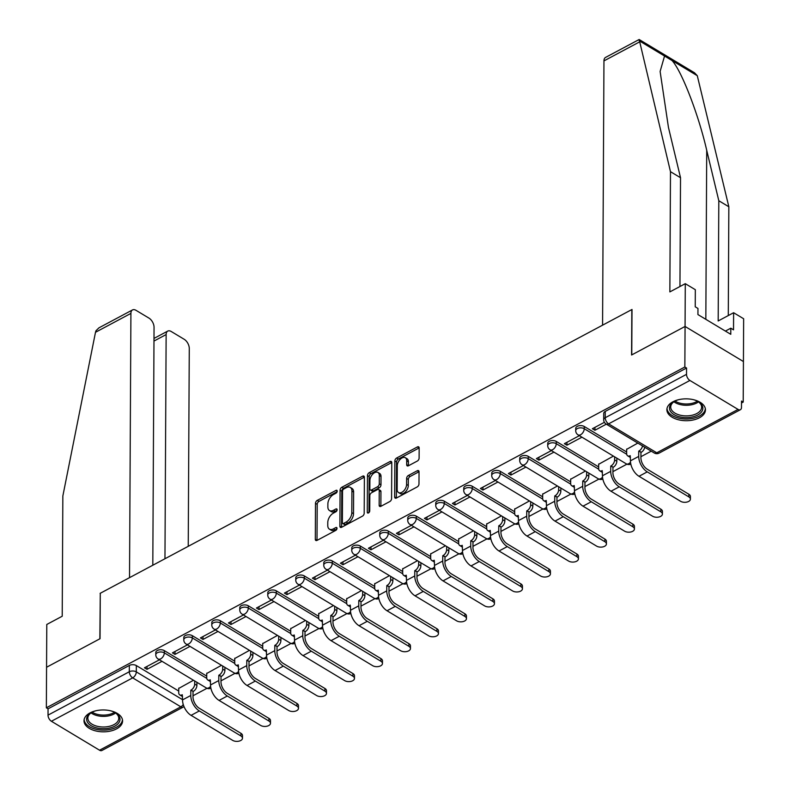 <?xml version="1.0" encoding="UTF-8"?>
<svg xmlns="http://www.w3.org/2000/svg" width="790" height="790" viewBox="0 0 790 790"><rect width="100%" height="100%" fill="white"/><g stroke="black" fill="none" stroke-linecap="round" stroke-linejoin="round"><path stroke-width="1.19" d="M337.212 491.133A1.699 1.017 -59 0 0 336.856 490.333A1.699 1.017 -59 0 0 335.987 490.393L317.274 500.376A2.429 1.452 -59 0 0 315.496 503.319L315.309 539.323A2.429 1.452 -59 0 0 315.822 540.459A2.429 1.452 -59 0 0 317.057 540.38L335.78 530.386A1.699 1.017 -59 0 0 337.014 528.332A1.699 1.017 -59 0 0 336.659 527.532A1.699 1.017 -59 0 0 335.79 527.592L333.37 528.885A7.772 4.631 -59 0 1 329.4 529.142A7.772 4.631 -59 0 1 327.771 525.488L327.781 522.496A7.772 4.631 -59 0 1 333.449 513.085L335.878 511.792A1.699 1.017 -59 0 0 337.113 509.738A1.699 1.017 -59 0 0 336.757 508.938A1.699 1.017 -59 0 0 335.888 508.987L333.469 510.281A7.772 4.631 -59 0 1 329.499 510.538A7.772 4.631 -59 0 1 327.86 506.894L327.88 503.892A7.772 4.631 -59 0 1 333.548 494.481L335.967 493.187A1.699 1.017 -59 0 0 337.212 491.133L335.987 490.393M90.02 712.906A19.286 10.932 -179.7 0 0 84.007 720.786A19.286 10.932 -179.7 0 0 95.649 730.898A19.286 10.932 -179.7 0 0 116.565 728.874A19.286 10.932 -179.7 0 0 122.578 720.994A19.286 10.932 -179.7 0 0 110.936 710.882A19.286 10.932 -179.7 0 0 90.02 712.906M672.892 401.804A19.286 10.932 -179.7 0 0 666.879 409.684A19.286 10.932 -179.7 0 0 678.521 419.786A19.286 10.932 -179.7 0 0 699.436 417.762A19.286 10.932 -179.7 0 0 705.45 409.882A19.286 10.932 -179.7 0 0 693.808 399.77A19.286 10.932 -179.7 0 0 672.892 401.804M417.337 461.034A2.429 1.452 -59 0 0 419.105 458.091L419.164 447.989A2.429 1.452 -59 0 0 418.651 446.854A2.429 1.452 -59 0 0 417.406 446.933L396.629 458.022A2.429 1.452 -59 0 0 394.852 460.965L394.664 496.969A2.429 1.452 -59 0 0 395.178 498.105A2.429 1.452 -59 0 0 396.412 498.026L417.199 486.926A2.429 1.452 -59 0 0 418.976 483.994L419.036 471.788A2.429 1.452 -59 0 0 418.522 470.652A2.429 1.452 -59 0 0 417.288 470.731L408.391 475.481A2.429 1.452 -59 0 0 406.623 478.414L406.583 484.468A6.498 3.871 -59 0 1 403.66 490.955A6.498 3.871 -59 0 1 398.525 492.545A6.498 3.871 -59 0 1 397.163 489.494L397.291 465.804A6.498 3.871 -59 0 1 400.214 459.306A6.498 3.871 -59 0 1 405.349 457.716A6.498 3.871 -59 0 1 406.712 460.768L406.692 464.718A2.429 1.452 -59 0 0 407.206 465.863A2.429 1.452 -59 0 0 408.44 465.774L417.337 461.034M152.806 565.235L154.05 327.307A7.416 4.217 61.9 0 0 148.984 318.123L136.048 310.351A7.416 4.217 61.9 0 0 132.523 309.917A7.416 4.217 61.9 0 0 130.913 313.393L95.491 332.294L62.845 496.011L62.222 616.23L46.788 624.465L46.561 667.254L100.044 638.705L100.281 593.27L631.822 309.562L631.585 354.996L685.068 326.448L684.851 367.004L46.353 707.801L48.052 708.827L48.022 715.138L129.313 671.747A4.947 2.804 0.3 0 1 136.305 671.875L182.53 699.673M100.281 593.478L99.856 638.804L46.561 667.254L46.353 707.801M364.378 477.229A2.429 1.452 -59 0 0 363.864 476.094A2.429 1.452 -59 0 0 362.63 476.173L341.843 487.262A2.429 1.452 -59 0 0 340.075 490.205L339.878 526.209A2.429 1.452 -59 0 0 340.391 527.345A2.429 1.452 -59 0 0 341.635 527.266L362.422 516.166A2.429 1.452 -59 0 0 364.19 513.233L364.378 477.229M369.236 472.647L390.023 461.548A2.429 1.452 -59 0 1 391.257 461.469A2.429 1.452 -59 0 1 391.771 462.614L391.583 498.609A2.429 1.452 -59 0 1 389.806 501.551L380.918 506.301A2.429 1.452 -59 0 1 379.674 506.38A2.429 1.452 -59 0 1 379.161 505.235L379.24 490.639A2.429 1.452 -59 0 0 378.726 489.494A2.429 1.452 -59 0 0 377.492 489.583L371.586 492.733A2.429 1.452 -59 0 0 369.819 495.666L369.74 510.873A1.699 1.017 -59 0 1 368.969 512.572A1.699 1.017 -59 0 1 367.626 512.987A1.699 1.017 -59 0 1 367.271 512.187L367.459 475.59A2.429 1.452 -59 0 1 369.236 472.647L370.935 473.664L391.722 462.575L390.023 461.548M685.286 283.669L695.328 289.703L695.24 306.816L697.965 308.456L697.926 314.568L730.77 334.308L730.799 328.196L733.525 329.835L733.614 312.722L743.647 318.755L743.43 361.543L685.068 326.448L631.763 354.898L632.01 309.463L602.573 325.174L603.955 60.899A7.416 4.217 -118.1 0 1 605.565 57.423L639.159 39.5L670.483 171.687L669.861 291.905L685.286 283.669L685.068 326.448L743.43 361.543L743.212 402.09L741.504 402.999M193.007 695.763L206.99 688.297M221.003 680.822L234.986 673.356M248.998 665.881L262.981 658.416M276.984 650.94L290.977 643.475M304.979 635.99L318.972 628.524M332.975 621.049L346.968 613.583M360.971 606.108L374.964 598.642M388.966 591.167L402.959 583.701M416.962 576.226L430.955 568.761M444.958 561.285L458.941 553.82M472.953 546.344L486.936 538.879M500.949 531.394L514.932 523.928M528.945 516.453L542.928 508.987M556.94 501.512L570.923 494.046M584.936 486.571L598.919 479.105M612.931 471.63L626.914 464.165M640.927 456.689L651.256 451.169M684.851 367.004L686.559 368.022L686.52 374.341A4.947 2.814 61.9 0 0 689.907 380.464L738.058 409.408A4.947 2.814 61.9 0 0 740.408 409.704A4.947 2.814 61.9 0 0 741.484 407.383L741.514 401.063L743.212 402.09M48.052 708.827L129.343 665.437A4.947 2.804 0.3 0 1 136.334 665.565L178.728 691.053M99.55 750.214L180.841 706.823A4.947 2.814 61.9 0 0 183.191 707.109L101.9 750.5A4.947 2.814 -118.1 0 1 99.55 750.214L51.399 721.26A4.947 2.814 -118.1 0 1 48.022 715.138M187.457 644.847L172.447 652.856L175.005 654.387L175.015 651.483M221.486 665.308L206.743 673.465M215.453 629.897L200.443 637.915L203 639.446L203.01 636.543M249.482 650.358L234.729 658.524M243.448 614.956L228.438 622.964L230.996 624.505L231.006 621.602M277.478 635.417L262.724 643.583M271.444 600.015L256.434 608.024L258.992 609.564L259.001 606.661M305.473 620.476L290.72 628.643M299.44 585.074L284.43 593.083L286.977 594.623L286.997 591.71M333.469 605.535L318.716 613.702M327.435 570.133L312.425 578.142L314.973 579.672L314.993 576.769M361.465 590.594L346.711 598.761M355.431 555.192L340.421 563.201L342.969 564.731L342.988 561.828M389.46 575.653L374.707 583.82M383.426 540.251L368.416 548.26L370.964 549.791L370.984 546.887M417.456 560.712L402.703 568.869M411.422 525.301L396.412 533.319L398.96 534.85L398.98 531.947M445.451 545.762L430.698 553.928M439.418 510.36L424.408 518.368L426.956 519.909L426.975 517.006M473.447 530.821L458.694 538.987M467.404 495.419L452.403 503.428L454.951 504.968L454.971 502.065M501.443 515.88L486.689 524.046M495.399 480.478L480.399 488.487L482.947 490.027L482.966 487.114M529.428 500.939L514.685 509.106M523.395 465.537L508.395 473.546L510.942 475.076L510.962 472.173M557.424 485.998L542.681 494.165M551.39 450.596L536.39 458.605L538.938 460.135L538.958 457.232M585.42 471.057L570.676 479.224M579.386 435.655L564.386 443.664L566.934 445.195L566.953 442.291M613.415 456.107L598.672 464.273M604.38 422.314L592.382 428.723L594.929 430.254L594.939 427.351M637.816 443.091L626.668 449.332M584.254 426.482L584.245 428.723A4.947 2.804 0.3 0 0 578.833 428.032A4.947 2.804 0.3 0 0 575.712 430.619L575.722 428.378A4.947 2.804 -179.7 0 1 578.843 425.79A4.947 2.804 -179.7 0 1 584.254 426.482L626.648 451.979M556.259 441.432L556.249 443.674A4.947 2.804 0.3 0 0 550.837 442.973A4.947 2.804 0.3 0 0 547.717 445.56L547.727 443.318A4.947 2.804 -179.7 0 1 550.847 440.731A4.947 2.804 -179.7 0 1 556.259 441.432L598.652 466.92M528.273 456.373L528.253 458.615A4.947 2.804 0.3 0 0 522.842 457.914A4.947 2.804 0.3 0 0 519.721 460.501L519.731 458.259A4.947 2.804 -179.7 0 1 522.852 455.672A4.947 2.804 -179.7 0 1 528.273 456.373L570.657 481.861M500.277 471.314L500.258 473.556A4.947 2.804 0.3 0 0 494.846 472.854A4.947 2.804 0.3 0 0 491.726 475.442L491.736 473.2A4.947 2.804 -179.7 0 1 494.856 470.613A4.947 2.804 -179.7 0 1 500.277 471.314L542.671 496.801M472.282 486.255L472.262 488.497A4.947 2.804 0.3 0 0 466.851 487.805A4.947 2.804 0.3 0 0 463.73 490.383L463.74 488.141A4.947 2.804 -179.7 0 1 466.86 485.564A4.947 2.804 -179.7 0 1 472.282 486.255L514.675 511.742M444.286 501.196L444.266 503.437A4.947 2.804 0.3 0 0 438.855 502.746A4.947 2.804 0.3 0 0 435.734 505.324L435.744 503.092A4.947 2.804 -179.7 0 1 438.865 500.505A4.947 2.804 -179.7 0 1 444.286 501.196L486.68 526.683M416.291 516.137L416.281 518.378A4.947 2.804 0.3 0 0 410.859 517.687A4.947 2.804 0.3 0 0 407.739 520.274L407.749 518.033A4.947 2.804 -179.7 0 1 410.869 515.445A4.947 2.804 -179.7 0 1 416.291 516.137L458.684 541.624M388.295 531.077L388.285 533.319A4.947 2.804 0.3 0 0 382.864 532.628A4.947 2.804 0.3 0 0 379.743 535.215L379.753 532.974A4.947 2.804 -179.7 0 1 382.883 530.386A4.947 2.804 -179.7 0 1 388.295 531.077L430.688 556.575M360.299 546.028L360.289 548.27A4.947 2.804 0.3 0 0 354.868 547.569A4.947 2.804 0.3 0 0 351.748 550.156L351.767 547.914A4.947 2.804 -179.7 0 1 354.888 545.327A4.947 2.804 -179.7 0 1 360.299 546.028L402.693 571.516M332.304 560.969L332.294 563.211A4.947 2.804 0.3 0 0 326.872 562.51A4.947 2.804 0.3 0 0 323.752 565.097L323.772 562.855A4.947 2.804 -179.7 0 1 326.892 560.268A4.947 2.804 -179.7 0 1 332.304 560.969L374.697 586.457M304.308 575.91L304.298 578.152A4.947 2.804 0.3 0 0 298.877 577.451A4.947 2.804 0.3 0 0 295.756 580.038L295.776 577.796A4.947 2.804 -179.7 0 1 298.897 575.209A4.947 2.804 -179.7 0 1 304.308 575.91L346.701 601.397M276.312 590.851L276.303 593.093A4.947 2.804 0.3 0 0 270.891 592.401A4.947 2.804 0.3 0 0 267.761 594.979L267.78 592.737A4.947 2.804 -179.7 0 1 270.901 590.16A4.947 2.804 -179.7 0 1 276.312 590.851L318.706 616.338M248.317 605.792L248.307 608.033A4.947 2.804 0.3 0 0 242.895 607.342A4.947 2.804 0.3 0 0 239.775 609.929L239.785 607.688A4.947 2.804 -179.7 0 1 242.905 605.101A4.947 2.804 -179.7 0 1 248.317 605.792L290.71 631.279M220.321 620.733L220.311 622.974A4.947 2.804 0.3 0 0 214.9 622.283A4.947 2.804 0.3 0 0 211.779 624.87L211.789 622.629A4.947 2.804 -179.7 0 1 214.91 620.041A4.947 2.804 -179.7 0 1 220.321 620.733L262.715 646.22M192.326 635.674L192.316 637.915A4.947 2.804 0.3 0 0 186.904 637.224A4.947 2.804 0.3 0 0 183.784 639.811L183.794 637.57A4.947 2.804 -179.7 0 1 186.914 634.982A4.947 2.804 -179.7 0 1 192.326 635.674L234.719 661.171M164.33 650.624L164.32 652.866A4.947 2.804 0.3 0 0 158.909 652.165A4.947 2.804 0.3 0 0 155.788 654.752L155.798 652.51A4.947 2.804 -179.7 0 1 158.918 649.923A4.947 2.804 -179.7 0 1 164.33 650.624L206.723 676.112M159.462 659.788L144.452 667.797L147.009 669.327L147.019 666.424M193.491 680.249L178.747 688.416M147.009 669.327L162.009 661.319M686.559 368.022L605.259 411.412A4.947 2.804 -179.7 0 0 603.718 413.437L603.688 419.747A4.947 2.804 0.3 0 1 605.229 417.732L686.52 374.341M175.005 654.387L190.005 646.378M203 639.446L218 631.437M230.996 624.505L245.996 616.496M258.992 609.564L273.992 601.555M286.977 594.623L301.987 586.605M314.973 579.672L329.983 571.664M342.969 564.731L357.979 556.723M370.964 549.791L385.974 541.782M398.96 534.85L413.97 526.841M426.956 519.909L441.966 511.9M454.951 504.968L469.961 496.959M482.947 490.027L497.957 482.009M510.942 475.076L525.952 467.068M538.938 460.135L553.948 452.127M566.934 445.195L581.944 437.186M594.929 430.254L606.335 424.161M329.499 510.538L331.198 511.565A7.772 4.631 -59 0 0 335.167 511.308L333.469 510.281M337.014 510.32L335.167 511.308M329.4 529.142L331.099 530.159A7.772 4.631 -59 0 0 335.069 529.902L333.37 528.885M336.915 528.915L335.069 529.902M337.113 491.716L318.972 501.403A2.429 1.452 -59 0 0 317.205 504.346L317.007 540.34A2.429 1.452 -59 0 0 317.007 540.409M364.378 477.17A2.429 1.452 -59 0 0 364.328 477.19L343.541 488.289A2.429 1.452 -59 0 0 341.774 491.232L341.586 527.226A2.429 1.452 -59 0 0 341.586 527.286M343.769 489.03A1.699 1.017 -59 0 0 342.524 491.094L342.356 522.684A1.699 1.017 -59 0 0 342.722 523.484A1.699 1.017 -59 0 0 343.591 523.434L346.139 522.072A7.772 4.631 -59 0 0 351.807 512.661L351.925 491.054A7.772 4.631 -59 0 0 350.286 487.41A7.772 4.631 -59 0 0 346.316 487.667L343.769 489.03M342.722 523.484L344.42 524.511A1.699 1.017 -59 0 0 345.289 524.451L343.591 523.434M350.286 487.41L351.994 488.437A7.772 4.631 -59 0 1 353.624 492.081L353.515 513.678A7.772 4.631 -59 0 1 347.837 523.089L345.289 524.451M378.726 489.494L380.434 490.521A2.429 1.452 -59 0 1 380.938 491.666L380.869 506.262A2.429 1.452 -59 0 0 380.869 506.321M368.979 512.562L369.167 476.607L367.459 475.59M379.319 475.491A6.498 3.871 -59 0 0 377.956 472.44A6.498 3.871 -59 0 0 372.831 474.03A6.498 3.871 -59 0 0 369.898 480.518L369.848 488.872A2.429 1.452 -59 0 0 370.362 490.007A2.429 1.452 -59 0 0 371.606 489.928L377.501 486.778A2.429 1.452 -59 0 0 379.279 483.836L379.319 475.491L381.017 476.508A6.498 3.871 -59 0 0 379.654 473.467L377.956 472.44M370.362 490.007L372.06 491.034A2.429 1.452 -59 0 0 373.305 490.955L371.606 489.928M381.017 476.508L380.978 484.863A2.429 1.452 -59 0 1 379.21 487.805L373.305 490.955M370.935 473.664A2.429 1.452 -59 0 0 369.167 476.607M405.349 457.716L407.048 458.743A6.498 3.871 -59 0 1 408.41 461.795L408.391 465.745A2.429 1.452 -59 0 0 408.391 465.804M398.525 492.545L400.234 493.572A6.498 3.871 -59 0 0 405.359 491.982A6.498 3.871 -59 0 0 408.292 485.495L406.583 484.468M419.036 471.729A2.429 1.452 -59 0 0 418.986 471.758L410.089 476.498A2.429 1.452 -59 0 0 408.321 479.441L408.292 485.495M419.164 447.93A2.429 1.452 -59 0 0 419.115 447.95L398.328 459.049A2.429 1.452 -59 0 0 396.55 461.992L396.363 497.986A2.429 1.452 -59 0 0 396.363 498.046M178.747 688.12L178.718 692.593A4.947 2.953 -59 0 0 179.764 694.914A4.947 2.953 -59 0 0 182.292 694.746L182.53 699.901A12.492 7.1 61.9 0 0 191.071 715.355L232.675 740.368A5.688 3.219 -179.7 0 0 238.896 741.168A5.688 3.219 -179.7 0 0 242.481 738.196A5.688 3.219 -179.7 0 0 240.92 735.964L240.94 733.318A5.688 3.219 0.3 0 1 242.5 735.549L242.481 738.196M196.917 682.313L196.908 685.394A4.947 2.953 121 0 1 193.293 691.388L190.815 690.203L190.785 695.496A12.492 7.1 61.9 0 0 199.327 710.951L240.92 735.964M190.815 690.203L191.081 690.055A4.947 2.953 -59 0 0 194.696 684.061L194.705 680.98M240.94 733.318L199.337 708.304A9.273 5.273 -118.1 0 1 192.997 696.829L193.027 691.527M182.549 696.464A4.947 2.953 121 0 1 181.977 696.247L179.764 694.914M206.743 673.179L206.713 677.652A4.947 2.953 -59 0 0 207.76 679.973A4.947 2.953 -59 0 0 210.288 679.805L210.525 684.96A12.492 7.1 61.9 0 0 219.067 700.414L260.661 725.427A5.688 3.219 -179.7 0 0 266.892 726.227A5.688 3.219 -179.7 0 0 270.476 723.255A5.688 3.219 -179.7 0 0 268.916 721.023L268.936 718.377A5.688 3.219 0.3 0 1 270.496 720.608L270.476 723.255M224.913 667.362L224.903 670.453A4.947 2.953 121 0 1 221.289 676.447L218.81 675.252L218.781 680.555A12.492 7.1 61.9 0 0 227.322 696.01L268.916 721.023M218.81 675.252L219.077 675.114A4.947 2.953 -59 0 0 222.691 669.12L222.701 666.039M268.936 718.377L227.332 693.363A9.273 5.273 -118.1 0 1 220.993 681.889L221.022 676.586M210.545 681.523A4.947 2.953 121 0 1 209.972 681.296L207.76 679.973M234.739 658.228L234.709 662.701A4.947 2.953 -59 0 0 235.756 665.032A4.947 2.953 -59 0 0 238.284 664.864L238.521 670.019A12.492 7.1 61.9 0 0 247.063 685.473L288.656 710.487A5.688 3.219 -179.7 0 0 294.887 711.286A5.688 3.219 -179.7 0 0 298.472 708.314A5.688 3.219 -179.7 0 0 296.912 706.082L296.931 703.436A5.688 3.219 0.3 0 1 298.492 705.668L298.472 708.314M252.909 652.421L252.899 655.512A4.947 2.953 121 0 1 249.285 661.497L246.806 660.312L246.776 665.615A12.492 7.1 61.9 0 0 255.318 681.069L296.912 706.082M246.806 660.312L247.072 660.173A4.947 2.953 -59 0 0 250.687 654.179L250.697 651.098M296.931 703.436L255.328 678.422A9.273 5.273 -118.1 0 1 248.988 666.938L249.018 661.645M238.541 666.582A4.947 2.953 121 0 1 237.968 666.355L235.756 665.032M95.491 332.294L95.965 330.753L98.938 327.84L132.523 309.917M188.237 546.325L189.274 348.479A7.416 4.217 61.9 0 0 184.198 339.295L171.272 331.524A7.416 4.217 61.9 0 0 167.747 331.089A7.416 4.217 61.9 0 0 166.137 334.565L153.981 341.053M164.962 558.747L166.137 334.565M100.093 593.369L129.53 577.658L130.913 313.393M733.614 312.722L718.179 320.957L718.811 200.739L728.844 206.773L697.284 75.702L694.519 72.789L639.159 39.5M718.811 200.739L706.724 150.357C698.666 114.876 681.375 70.162 671.954 60.475L664.548 56.021L660.114 71.456L668.439 127.338L680.526 177.72L679.953 286.513M728.844 206.773L728.281 315.566M670.483 171.687L680.526 177.72M730.799 328.196L725.398 331.079M111.054 710.911A16.689 9.46 0.3 0 1 115.409 712.797A16.689 9.46 0.3 0 1 115.449 712.817A16.689 9.46 0.3 0 1 114.767 726.178A16.689 9.46 0.3 0 1 91.186 725.724A16.689 9.46 0.3 0 1 91.215 712.689A16.689 9.46 0.3 0 1 95.63 710.832M91.689 712.422A15.454 8.759 -179.7 0 0 87.848 718.159A15.454 8.759 -179.7 0 0 92.084 724.223A15.454 8.759 -179.7 0 0 109.01 726.405A15.454 8.759 -179.7 0 0 118.757 718.317A15.454 8.759 -179.7 0 0 114.984 712.55M84.145 719.502A19.167 10.863 -179.7 0 0 89.388 726.682A19.167 10.863 -179.7 0 0 110.087 729.437A19.167 10.863 -179.7 0 0 122.45 719.71M693.936 399.809A16.689 9.46 0.3 0 1 698.281 401.685A16.689 9.46 0.3 0 1 698.321 401.705A16.689 9.46 0.3 0 1 697.639 415.066A16.689 9.46 0.3 0 1 674.058 414.622A16.689 9.46 0.3 0 1 674.087 401.587A16.689 9.46 0.3 0 1 678.501 399.72M674.561 401.32A15.454 8.759 -179.7 0 0 670.72 407.057A15.454 8.759 -179.7 0 0 674.966 413.121A15.454 8.759 -179.7 0 0 691.882 415.293A15.454 8.759 -179.7 0 0 701.639 407.215A15.454 8.759 -179.7 0 0 697.856 401.438M667.017 408.4A19.167 10.863 -179.7 0 0 672.26 415.579A19.167 10.863 -179.7 0 0 692.958 418.335A19.167 10.863 -179.7 0 0 705.322 408.598M262.734 643.287L262.705 647.761A4.947 2.953 -59 0 0 263.751 650.081A4.947 2.953 -59 0 0 266.279 649.923L266.516 655.078A12.492 7.1 61.9 0 0 275.058 670.532L316.652 695.546A5.688 3.219 -179.7 0 0 322.883 696.346A5.688 3.219 -179.7 0 0 326.468 693.373A5.688 3.219 -179.7 0 0 324.907 691.141L324.927 688.485A5.688 3.219 0.3 0 1 326.487 690.727L326.468 693.373M280.904 637.481L280.894 640.572A4.947 2.953 121 0 1 277.28 646.556L274.801 645.371L274.772 650.674A12.492 7.1 61.9 0 0 283.314 666.128L324.907 691.141M274.801 645.371L275.068 645.232A4.947 2.953 -59 0 0 278.682 639.238L278.692 636.148M324.927 688.485L283.324 663.481A9.273 5.273 -118.1 0 1 276.984 651.997L277.014 646.704M266.536 651.641A4.947 2.953 121 0 1 265.963 651.414L263.751 650.081M290.73 628.346L290.7 632.82A4.947 2.953 -59 0 0 291.747 635.14A4.947 2.953 -59 0 0 294.265 634.982L294.512 640.137A12.492 7.1 61.9 0 0 303.054 655.591L344.647 680.605A5.688 3.219 -179.7 0 0 350.879 681.405A5.688 3.219 -179.7 0 0 354.463 678.432A5.688 3.219 -179.7 0 0 352.903 676.201L352.923 673.544A5.688 3.219 0.3 0 1 354.483 675.776L354.463 678.432M308.9 622.54L308.89 625.621A4.947 2.953 121 0 1 305.276 631.615L302.797 630.43L302.768 635.723A12.492 7.1 61.9 0 0 311.309 651.187L352.903 676.201M302.797 630.43L303.064 630.282A4.947 2.953 -59 0 0 306.678 624.298L306.688 621.207M352.923 673.544L311.319 648.531A9.273 5.273 -118.1 0 1 304.979 637.056L305.009 631.763M294.532 636.691A4.947 2.953 121 0 1 293.959 636.473L291.747 635.14M318.716 613.405L318.696 617.879A4.947 2.953 -59 0 0 319.733 620.199A4.947 2.953 -59 0 0 322.261 620.041L322.508 625.196A12.492 7.1 61.9 0 0 331.05 640.65L372.643 665.664A5.688 3.219 -179.7 0 0 378.874 666.464A5.688 3.219 -179.7 0 0 382.459 663.491A5.688 3.219 -179.7 0 0 380.899 661.25L380.918 658.603A5.688 3.219 0.3 0 1 382.478 660.835L382.459 663.491M336.896 607.599L336.876 610.68A4.947 2.953 121 0 1 333.271 616.674L330.793 615.489L330.763 620.782A12.492 7.1 61.9 0 0 339.295 636.236L380.899 661.25M330.793 615.489L331.059 615.341A4.947 2.953 -59 0 0 334.664 609.357L334.684 606.266M380.918 658.603L339.315 633.59A9.273 5.273 -118.1 0 1 332.975 622.115L333.005 616.822M322.527 621.75A4.947 2.953 121 0 1 321.945 621.533L319.733 620.199M346.711 598.465L346.692 602.938A4.947 2.953 -59 0 0 347.728 605.259A4.947 2.953 -59 0 0 350.256 605.091L350.503 610.245A12.492 7.1 61.9 0 0 359.035 625.71L400.639 650.713A5.688 3.219 -179.7 0 0 406.87 651.513A5.688 3.219 -179.7 0 0 410.454 648.541A5.688 3.219 -179.7 0 0 408.894 646.309L408.914 643.662A5.688 3.219 0.3 0 1 410.474 645.894L410.454 648.541M364.891 592.658L364.871 595.739A4.947 2.953 121 0 1 361.267 601.733L358.788 600.548L358.759 605.841A12.492 7.1 61.9 0 0 367.291 621.295L408.894 646.309M358.788 600.548L359.055 600.4A4.947 2.953 -59 0 0 362.659 594.416L362.679 591.325M408.914 643.662L367.31 618.649A9.273 5.273 -118.1 0 1 360.971 607.174L361 601.871M350.523 606.809A4.947 2.953 121 0 1 349.94 606.592L347.728 605.259M374.707 583.524L374.687 587.997A4.947 2.953 -59 0 0 375.724 590.318A4.947 2.953 -59 0 0 378.252 590.15L378.499 595.305A12.492 7.1 61.9 0 0 387.031 610.759L428.634 635.772A5.688 3.219 -179.7 0 0 434.865 636.572A5.688 3.219 -179.7 0 0 438.45 633.6A5.688 3.219 -179.7 0 0 436.89 631.368L436.91 628.721A5.688 3.219 0.3 0 1 438.47 630.953L438.45 633.6M392.887 577.707L392.867 580.798A4.947 2.953 121 0 1 389.263 586.792L386.784 585.607L386.754 590.9A12.492 7.1 61.9 0 0 395.286 606.355L436.89 631.368M386.784 585.607L387.051 585.459A4.947 2.953 -59 0 0 390.655 579.465L390.675 576.384M436.91 628.721L395.306 603.708A9.273 5.273 -118.1 0 1 388.966 592.233L388.996 586.931M378.519 591.868A4.947 2.953 121 0 1 377.936 591.651L375.724 590.318M402.703 568.583L402.683 573.046A4.947 2.953 -59 0 0 403.72 575.377A4.947 2.953 -59 0 0 406.248 575.209L406.495 580.364A12.492 7.1 61.9 0 0 415.026 595.818L456.63 620.831A5.688 3.219 -179.7 0 0 462.861 621.631A5.688 3.219 -179.7 0 0 466.446 618.659A5.688 3.219 -179.7 0 0 464.885 616.427L464.905 613.781A5.688 3.219 0.3 0 1 466.465 616.012L466.446 618.659M420.882 562.766L420.863 565.857A4.947 2.953 121 0 1 417.258 571.851L414.77 570.657L414.75 575.959A12.492 7.1 61.9 0 0 423.282 591.414L464.885 616.427M414.77 570.657L415.046 570.518A4.947 2.953 -59 0 0 418.651 564.524L418.67 561.443M464.905 613.781L423.302 588.767A9.273 5.273 -118.1 0 1 416.962 577.293L416.982 571.99M406.514 576.927A4.947 2.953 121 0 1 405.932 576.7L403.72 575.377M430.698 553.632L430.678 558.105A4.947 2.953 -59 0 0 431.715 560.436A4.947 2.953 -59 0 0 434.243 560.268L434.49 565.423A12.492 7.1 61.9 0 0 443.022 580.877L484.625 605.89A5.688 3.219 -179.7 0 0 490.857 606.69A5.688 3.219 -179.7 0 0 494.441 603.718A5.688 3.219 -179.7 0 0 492.881 601.486L492.891 598.84A5.688 3.219 0.3 0 1 494.451 601.072L494.441 603.718M448.878 547.826L448.858 550.916A4.947 2.953 121 0 1 445.254 556.901L442.765 555.716L442.746 561.019A12.492 7.1 61.9 0 0 451.278 576.473L492.881 601.486M442.765 555.716L443.042 555.577A4.947 2.953 -59 0 0 446.646 549.583L446.666 546.502M492.891 598.84L451.297 573.826A9.273 5.273 -118.1 0 1 444.958 562.342L444.977 557.049M434.5 561.986A4.947 2.953 121 0 1 433.927 561.759L431.715 560.436M458.694 538.691L458.674 543.164A4.947 2.953 -59 0 0 459.711 545.485A4.947 2.953 -59 0 0 462.239 545.327L462.486 550.482A12.492 7.1 61.9 0 0 471.018 565.936L512.621 590.95A5.688 3.219 -179.7 0 0 518.852 591.75A5.688 3.219 -179.7 0 0 522.437 588.777A5.688 3.219 -179.7 0 0 520.877 586.545L520.887 583.889A5.688 3.219 0.3 0 1 522.447 586.131L522.437 588.777M476.874 532.885L476.854 535.976A4.947 2.953 121 0 1 473.25 541.96L470.761 540.775L470.741 546.078A12.492 7.1 61.9 0 0 479.273 561.532L520.877 586.545M470.761 540.775L471.038 540.637A4.947 2.953 -59 0 0 474.642 534.642L474.662 531.552M520.887 583.889L479.293 558.876A9.273 5.273 -118.1 0 1 472.953 547.401L472.973 542.108M462.496 547.045A4.947 2.953 121 0 1 461.923 546.818L459.711 545.485M486.689 523.75L486.67 528.224A4.947 2.953 -59 0 0 487.707 530.544A4.947 2.953 -59 0 0 490.235 530.386L490.481 535.541A12.492 7.1 61.9 0 0 499.013 550.995L540.617 576.009A5.688 3.219 -179.7 0 0 546.838 576.809A5.688 3.219 -179.7 0 0 550.433 573.836A5.688 3.219 -179.7 0 0 548.872 571.605L548.882 568.948A5.688 3.219 0.3 0 1 550.442 571.18L550.433 573.836M504.869 517.944L504.85 521.025A4.947 2.953 121 0 1 501.245 527.019L498.757 525.834L498.737 531.127A12.492 7.1 61.9 0 0 507.269 546.591L548.872 571.605M498.757 525.834L499.033 525.686A4.947 2.953 -59 0 0 502.638 519.702L502.657 516.611M548.882 568.948L507.289 543.935A9.273 5.273 -118.1 0 1 500.949 532.46L500.969 527.167M490.491 532.095A4.947 2.953 121 0 1 489.919 531.877L487.707 530.544M514.685 508.809L514.665 513.283A4.947 2.953 -59 0 0 515.702 515.603A4.947 2.953 -59 0 0 518.23 515.445L518.477 520.59A12.492 7.1 61.9 0 0 527.009 536.055L568.612 561.068A5.688 3.219 -179.7 0 0 574.834 561.868A5.688 3.219 -179.7 0 0 578.428 558.886A5.688 3.219 -179.7 0 0 576.868 556.654L576.878 554.007A5.688 3.219 0.3 0 1 578.438 556.239L578.428 558.886M532.865 503.003L532.845 506.084A4.947 2.953 121 0 1 529.241 512.078L526.752 510.893L526.723 516.186A12.492 7.1 61.9 0 0 535.264 531.64L576.868 556.654M526.752 510.893L527.029 510.745A4.947 2.953 -59 0 0 530.633 504.761L530.653 501.67M576.878 554.007L535.284 528.994A9.273 5.273 -118.1 0 1 528.935 517.519L528.964 512.216M518.487 517.154A4.947 2.953 121 0 1 517.914 516.937L515.702 515.603M542.681 493.869L542.661 498.342A4.947 2.953 -59 0 0 543.698 500.663A4.947 2.953 -59 0 0 546.226 500.495L546.463 505.649A12.492 7.1 61.9 0 0 555.005 521.104L596.608 546.117A5.688 3.219 -179.7 0 0 602.829 546.917A5.688 3.219 -179.7 0 0 606.424 543.945A5.688 3.219 -179.7 0 0 604.864 541.713L604.873 539.066A5.688 3.219 0.3 0 1 606.434 541.298L606.424 543.945M560.861 488.062L560.841 491.143A4.947 2.953 121 0 1 557.226 497.137L554.748 495.952L554.718 501.245A12.492 7.1 61.9 0 0 563.26 516.7L604.864 541.713M554.748 495.952L555.014 495.804A4.947 2.953 -59 0 0 558.629 489.81L558.649 486.729M604.873 539.066L563.27 514.053A9.273 5.273 -118.1 0 1 556.93 502.578L556.96 497.275M546.482 502.213A4.947 2.953 121 0 1 545.91 501.996L543.698 500.663M570.676 478.928L570.657 483.401A4.947 2.953 -59 0 0 571.693 485.722A4.947 2.953 -59 0 0 574.221 485.554L574.458 490.709A12.492 7.1 61.9 0 0 583 506.163L624.604 531.176A5.688 3.219 -179.7 0 0 630.825 531.976A5.688 3.219 -179.7 0 0 634.419 529.004A5.688 3.219 -179.7 0 0 632.859 526.772L632.869 524.125A5.688 3.219 0.3 0 1 634.429 526.357L634.419 529.004M588.856 473.111L588.836 476.202A4.947 2.953 121 0 1 585.222 482.196L582.744 481.011L582.714 486.304A12.492 7.1 61.9 0 0 591.256 501.759L632.859 526.772M582.744 481.011L583.01 480.863A4.947 2.953 -59 0 0 586.624 474.869L586.644 471.788M632.869 524.125L591.266 499.112A9.273 5.273 -118.1 0 1 584.926 487.637L584.956 482.334M574.478 487.272A4.947 2.953 121 0 1 573.905 487.055L571.693 485.722M598.672 463.987L598.652 468.45A4.947 2.953 -59 0 0 599.689 470.781A4.947 2.953 -59 0 0 602.217 470.613L602.454 475.768A12.492 7.1 61.9 0 0 610.996 491.222L652.599 516.235A5.688 3.219 -179.7 0 0 658.821 517.035A5.688 3.219 -179.7 0 0 662.415 514.063A5.688 3.219 -179.7 0 0 660.855 511.831L660.865 509.185A5.688 3.219 0.3 0 1 662.425 511.416L662.415 514.063M616.852 458.17L616.832 461.261A4.947 2.953 121 0 1 613.218 467.255L610.739 466.06L610.71 471.363A12.492 7.1 61.9 0 0 619.251 486.818L660.855 511.831M610.739 466.06L611.006 465.922A4.947 2.953 -59 0 0 614.62 459.928L614.64 456.847M660.865 509.185L619.261 484.171A9.273 5.273 -118.1 0 1 612.921 472.697L612.951 467.394M602.474 472.331A4.947 2.953 121 0 1 601.901 472.104L599.689 470.781M626.668 449.036L626.648 453.509A4.947 2.953 -59 0 0 627.685 455.84A4.947 2.953 -59 0 0 630.213 455.672L630.45 460.827A12.492 7.1 61.9 0 0 638.992 476.281L680.595 501.295A5.688 3.219 -179.7 0 0 686.816 502.094A5.688 3.219 -179.7 0 0 690.411 499.122A5.688 3.219 -179.7 0 0 688.85 496.89L688.86 494.244A5.688 3.219 0.3 0 1 690.42 496.476L690.411 499.122M644.739 447.259A4.947 2.953 121 0 1 641.213 452.305L638.735 451.12L638.705 456.423A12.492 7.1 61.9 0 0 647.247 471.877L688.85 496.89M638.735 451.12L639.001 450.981A4.947 2.953 -59 0 0 642.527 445.925M688.86 494.244L647.257 469.23A9.273 5.273 -118.1 0 1 640.917 457.746L640.947 452.453M630.469 457.39A4.947 2.953 121 0 1 629.897 457.163L627.685 455.84M337.014 528.332L335.79 527.592M337.113 509.728L335.888 508.987M689.907 380.464L608.606 423.855L656.767 452.798L738.058 409.408M136.334 665.565L136.305 671.875A4.947 2.953 -59 0 1 132.69 677.869L51.399 721.26M183.24 704.502A4.947 2.953 -59 0 1 180.841 706.823L132.69 677.869A4.947 2.814 -118.1 0 1 129.313 671.747L129.343 665.437M575.712 430.619A4.947 4.947 0 0 0 578.112 434.885A4.947 2.953 121 0 0 580.64 434.717A4.947 2.953 121 0 0 584.245 428.723L626.707 454.26M547.717 445.56A4.947 4.947 0 0 0 550.117 449.826A4.947 2.953 121 0 0 552.644 449.658A4.947 2.953 121 0 0 556.249 443.674L598.711 469.201M519.721 460.501A4.947 4.947 0 0 0 522.121 464.767A4.947 2.953 121 0 0 524.649 464.599A4.947 2.953 121 0 0 528.253 458.615L570.716 484.142M491.726 475.442A4.947 4.947 0 0 0 494.125 479.708A4.947 2.953 121 0 0 496.653 479.54A4.947 2.953 121 0 0 500.258 473.556L542.72 499.082M463.73 490.383A4.947 4.947 0 0 0 466.13 494.649A4.947 2.953 121 0 0 468.658 494.491A4.947 2.953 121 0 0 472.262 488.497L514.725 514.023M435.734 505.324A4.947 4.947 0 0 0 438.134 509.589A4.947 2.953 121 0 0 440.662 509.432A4.947 2.953 121 0 0 444.266 503.437L486.729 528.964M407.739 520.274A4.947 4.947 0 0 0 410.138 524.54A4.947 2.953 121 0 0 412.666 524.372A4.947 2.953 121 0 0 416.281 518.378L458.733 543.905M379.743 535.215A4.947 4.947 0 0 0 382.143 539.481A4.947 2.953 121 0 0 384.671 539.313A4.947 2.953 121 0 0 388.285 533.319L430.738 558.856M351.748 550.156A4.947 4.947 0 0 0 354.147 554.422A4.947 2.953 121 0 0 356.675 554.254A4.947 2.953 121 0 0 360.289 548.27L402.742 573.797M323.752 565.097A4.947 4.947 0 0 0 326.151 569.363A4.947 2.953 121 0 0 328.679 569.195A4.947 2.953 121 0 0 332.294 563.211L374.746 588.738M295.756 580.038A4.947 4.947 0 0 0 298.156 584.304A4.947 2.953 121 0 0 300.684 584.146A4.947 2.953 121 0 0 304.298 578.152L346.751 603.679M267.761 594.979A4.947 4.947 0 0 0 270.16 599.245A4.947 2.953 121 0 0 272.688 599.087A4.947 2.953 121 0 0 276.303 593.093L318.755 618.619M239.775 609.929A4.947 4.947 0 0 0 242.165 614.186A4.947 2.953 121 0 0 244.693 614.028A4.947 2.953 121 0 0 248.307 608.033L290.76 633.56M211.779 624.87A4.947 4.947 0 0 0 214.169 629.136A4.947 2.953 121 0 0 216.697 628.968A4.947 2.953 121 0 0 220.311 622.974L262.764 648.501M183.784 639.811A4.947 4.947 0 0 0 186.173 644.077A4.947 2.953 121 0 0 188.701 643.909A4.947 2.953 121 0 0 192.316 637.915L234.778 663.452M155.788 654.752A4.947 4.947 0 0 0 158.178 659.018A4.947 2.953 121 0 0 160.706 658.85A4.947 2.953 121 0 0 164.32 652.866L206.783 678.393M210.594 686.372A4.947 2.953 121 0 1 208.856 687.804A4.947 2.953 -59 0 1 206.338 687.971A4.947 4.947 0 0 0 210.9 688.248M238.59 671.431A4.947 2.953 121 0 1 236.852 672.863A4.947 2.953 -59 0 1 234.334 673.021A4.947 4.947 0 0 0 238.896 673.307M266.585 656.49A4.947 2.953 121 0 1 264.848 657.922A4.947 2.953 -59 0 1 262.32 658.08A4.947 4.947 0 0 0 266.892 658.366M294.581 641.549A4.947 2.953 121 0 1 292.843 642.981A4.947 2.953 -59 0 1 290.315 643.139A4.947 4.947 0 0 0 294.877 643.415M322.577 626.608A4.947 2.953 121 0 1 320.839 628.03A4.947 2.953 -59 0 1 318.311 628.198A4.947 4.947 0 0 0 322.873 628.475M350.572 611.667A4.947 2.953 121 0 1 348.834 613.089A4.947 2.953 -59 0 1 346.306 613.257A4.947 4.947 0 0 0 350.869 613.534M378.568 596.717A4.947 2.953 121 0 1 376.83 598.149A4.947 2.953 -59 0 1 374.302 598.316A4.947 4.947 0 0 0 378.864 598.593M406.564 581.776A4.947 2.953 121 0 1 404.826 583.208A4.947 2.953 -59 0 1 402.298 583.375A4.947 4.947 0 0 0 406.86 583.652M434.559 566.835A4.947 2.953 121 0 1 432.821 568.267A4.947 2.953 -59 0 1 430.293 568.425A4.947 4.947 0 0 0 434.856 568.711M462.555 551.894A4.947 2.953 121 0 1 460.817 553.326A4.947 2.953 -59 0 1 458.289 553.484A4.947 4.947 0 0 0 462.851 553.76M490.55 536.953A4.947 2.953 121 0 1 488.812 538.385A4.947 2.953 -59 0 1 486.285 538.543A4.947 4.947 0 0 0 490.847 538.82M518.546 522.012A4.947 2.953 121 0 1 516.808 523.434A4.947 2.953 -59 0 1 514.28 523.602A4.947 4.947 0 0 0 518.842 523.879M546.532 507.071A4.947 2.953 121 0 1 544.804 508.493A4.947 2.953 -59 0 1 542.276 508.661A4.947 4.947 0 0 0 546.838 508.938M574.528 492.121A4.947 2.953 121 0 1 572.799 493.553A4.947 2.953 -59 0 1 570.271 493.72A4.947 4.947 0 0 0 574.834 493.997M602.523 477.18A4.947 2.953 121 0 1 600.795 478.612A4.947 2.953 -59 0 1 598.267 478.779A4.947 4.947 0 0 0 602.829 479.056M630.519 462.239A4.947 2.953 121 0 1 628.791 463.671A4.947 2.953 -59 0 1 626.263 463.829A4.947 4.947 0 0 0 630.825 464.115M605.259 411.412L605.229 417.732A4.947 2.814 -118.1 0 0 608.606 423.855A4.947 2.953 121 0 1 606.078 424.013L654.239 452.966A4.947 4.947 0 0 0 659.117 453.095L740.408 409.704M659.117 453.095A4.947 2.814 61.9 0 1 656.767 452.798A4.947 2.953 121 0 1 654.239 452.966M317.007 540.34L315.309 539.323M317.205 504.346L315.496 503.319M318.972 501.403L317.274 500.376M341.586 527.226L339.878 526.209M341.774 491.232L340.075 490.205M343.541 488.289L341.843 487.262M364.328 477.19L362.63 476.173M347.837 523.089L346.139 522.072M353.515 513.678L351.807 512.661M353.624 492.081L351.925 491.054M380.869 506.262L379.161 505.235M380.938 491.666L379.24 490.639M368.505 512.927L367.271 512.187M379.21 487.805L377.501 486.778M380.978 484.863L379.279 483.836M408.391 465.745L406.692 464.718M408.41 461.795L406.712 460.768M408.321 479.441L406.623 478.414M410.089 476.498L408.391 475.481M418.986 471.758L417.288 470.731M396.363 497.986L394.664 496.969M396.55 461.992L394.852 460.965M398.328 459.049L396.629 458.022M419.115 447.95L417.406 446.933M182.53 699.901L190.785 695.496M196.908 685.394L194.696 684.061M193.293 691.388L191.081 690.055M191.071 715.355L199.327 710.951M210.525 684.96L218.781 680.555M224.903 670.453L222.691 669.12M221.289 676.447L219.077 675.114M219.067 700.414L227.322 696.01M238.521 670.019L246.776 665.615M252.899 655.512L250.687 654.179M249.285 661.497L247.072 660.173M247.063 685.473L255.318 681.069M697.284 75.702L671.954 60.475M664.548 56.021L639.219 40.794M639.387 41.998L603.955 60.899M705.835 319.318L706.724 150.357M115.626 712.995A15.454 8.759 0.3 0 1 92.144 713.607A15.454 8.759 0.3 0 1 91.038 712.866M92.153 712.175A14.951 8.473 -179.7 0 0 92.519 712.402A14.951 8.473 -179.7 0 0 114.52 712.294M698.498 401.893A15.454 8.759 0.3 0 1 675.015 402.505A15.454 8.759 0.3 0 1 673.91 401.764M675.025 401.073A14.951 8.473 -179.7 0 0 675.391 401.3A14.951 8.473 -179.7 0 0 697.392 401.192M266.516 655.078L274.772 650.674M280.894 640.572L278.682 639.238M277.28 646.556L275.068 645.232M275.058 670.532L283.314 666.128M294.512 640.137L302.768 635.723M308.89 625.621L306.678 624.298M305.276 631.615L303.064 630.282M303.054 655.591L311.309 651.187M322.508 625.196L330.763 620.782M336.876 610.68L334.664 609.357M333.271 616.674L331.059 615.341M331.05 640.65L339.295 636.236M350.503 610.245L358.759 605.841M364.871 595.739L362.659 594.416M361.267 601.733L359.055 600.4M359.035 625.71L367.291 621.295M378.499 595.305L386.754 590.9M392.867 580.798L390.655 579.465M389.263 586.792L387.051 585.459M387.031 610.759L395.286 606.355M406.495 580.364L414.75 575.959M420.863 565.857L418.651 564.524M417.258 571.851L415.046 570.518M415.026 595.818L423.282 591.414M434.49 565.423L442.746 561.019M448.858 550.916L446.646 549.583M445.254 556.901L443.042 555.577M443.022 580.877L451.278 576.473M462.486 550.482L470.741 546.078M476.854 535.976L474.642 534.642M473.25 541.96L471.038 540.637M471.018 565.936L479.273 561.532M490.481 535.541L498.737 531.127M504.85 521.025L502.638 519.702M501.245 527.019L499.033 525.686M499.013 550.995L507.269 546.591M518.477 520.59L526.723 516.186M532.845 506.084L530.633 504.761M529.241 512.078L527.029 510.745M527.009 536.055L535.264 531.64M546.463 505.649L554.718 501.245M560.841 491.143L558.629 489.81M557.226 497.137L555.014 495.804M555.005 521.104L563.26 516.7M574.458 490.709L582.714 486.304M588.836 476.202L586.624 474.869M585.222 482.196L583.01 480.863M583 506.163L591.256 501.759M602.454 475.768L610.71 471.363M616.832 461.261L614.62 459.928M613.218 467.255L611.006 465.922M610.996 491.222L619.251 486.818M630.45 460.827L638.705 456.423M641.213 452.305L639.001 450.981M638.992 476.281L647.247 471.877M206.338 687.971L158.178 659.018M234.334 673.021L186.173 644.077M262.32 658.08L214.169 629.136M290.315 643.139L242.165 614.186M318.311 628.198L270.16 599.245M346.306 613.257L298.156 584.304M374.302 598.316L326.151 569.363M402.298 583.375L354.147 554.422M430.293 568.425L382.143 539.481M458.289 553.484L410.138 524.54M486.285 538.543L438.134 509.589M514.28 523.602L466.13 494.649M542.276 508.661L494.125 479.708M570.271 493.72L522.121 464.767M598.267 478.779L550.117 449.826M626.263 463.829L578.112 434.885M603.688 419.747A4.947 4.947 0 0 0 606.078 424.013M183.191 707.109A4.947 4.947 0 0 0 183.991 706.586M167.747 331.089L153.991 338.426"/></g></svg>
